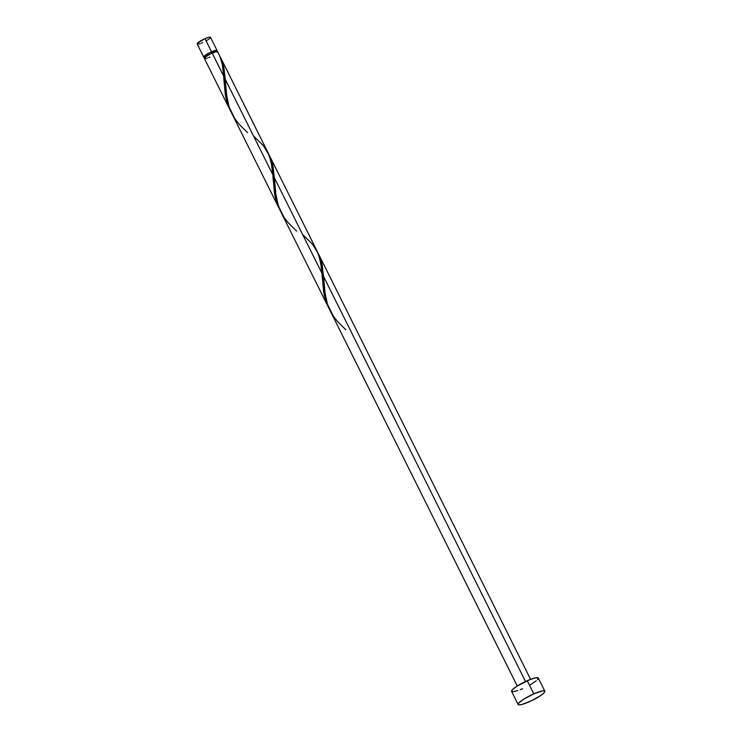 <?xml version="1.0" encoding="UTF-8"?>
<svg xmlns="http://www.w3.org/2000/svg" width="742" height="742" viewBox="0 0 742 742"><rect width="100%" height="100%" fill="white"/><g stroke="black" fill="none" stroke-linecap="round" stroke-linejoin="round"><path stroke-width="1.11" d="M204.616 57.282A7.457 1.308 -26.5 0 1 203.688 57.097A7.457 1.308 -26.5 0 1 211.526 51.782A7.457 1.308 -26.5 0 1 217.044 50.447A7.457 1.308 -26.5 0 1 216.627 51.291L217.063 50.53L216.497 50.243L211.526 51.782L204.977 38.64L211.526 51.782L204.718 55.696L203.67 57.013L204.875 57.236M217.044 50.447L210.487 37.304A7.457 1.308 153.5 0 0 204.977 38.64L209.3 37.156L210.357 37.174L210.06 38.157M217.026 52.088L216.376 50.781A6.715 1.178 153.5 0 0 211.414 51.977L212.008 53.174L211.414 51.977L210.236 52.524L206.007 54.954L204.477 56.884M533.813 693.863A14.914 2.616 -26.5 0 1 544.841 691.192A14.914 2.616 -26.5 0 1 529.157 701.83A14.914 2.616 -26.5 0 1 518.139 704.501A14.914 2.616 -26.5 0 1 533.813 693.863L527.265 680.711L533.813 693.863L542.467 690.904L544.572 690.941L544.684 692.017L541.168 695.217L531.782 700.615L522.22 704.39L519.224 704.9L518.092 704.334L519.001 702.776L523.806 699.14L533.813 693.863M544.841 691.192L538.284 678.04A14.914 2.616 153.5 0 0 527.265 680.711A14.914 2.616 153.5 0 0 511.581 691.358L518.139 704.501M317.669 252.465L321.74 262.677L323.558 276.478L525.503 681.518L323.558 276.478L325.237 295.186L326.907 302.504L329.745 309.915L517.248 685.998L529.797 679.653L535.909 677.761L538.33 678.207M318.559 254.061L530.595 679.347M219.994 56.568L217.694 51.755A7.457 1.308 153.5 0 0 212.184 53.09L223.685 76.166L222.424 64.944L219.994 56.568M268.354 153.362L220.532 57.44L223.704 66.659L225.262 79.311L272.843 174.75L271.025 160.958L267.621 151.934M219.344 55.26L220.921 58.247M317.502 251.946L269.402 155.477L272.592 164.093L274.41 177.895L321.991 273.334L320.173 259.542L316.778 250.518M268.521 153.882L269.402 155.477M223.861 78.884L223.685 76.166L212.184 53.09A7.457 1.308 153.5 0 0 204.347 58.414L230.465 110.799L227.506 103.713L225.865 97.527L223.861 78.884M231.346 112.432L230.465 110.799M273.01 177.468L272.843 174.75L225.262 79.311L226.931 98.018L228.601 105.336L231.439 112.756L279.623 209.383L276.664 202.297L275.013 196.111L273.01 177.468M280.504 211.016L279.623 209.383M322.167 276.043L321.991 273.334L274.41 177.895L276.08 196.602L277.749 203.92L280.903 211.962L328.771 307.967L325.812 300.881L324.161 294.695L322.167 276.043M329.652 309.6L328.771 307.967M223.926 79.96L223.685 76.166C223.509 66.938 221.515 58.878 217.703 51.986L216.312 51.652L210.876 53.702L205.367 57.013L204.477 58.544M205.534 58.553L207.417 58.043M208.595 57.607L209.856 57.078M522.609 688.687L520.077 689.745M517.731 690.607L512.666 691.757M511.85 691.609L512.444 689.633L517.248 685.998M538.136 678.874L537.421 679.765M536.234 680.841L530.335 684.773M204.848 56.948L205.423 56.893M216.302 51.152L215.31 50.651L211.414 51.977A6.715 1.178 153.5 0 0 204.356 56.772L205.015 58.08M202.649 42.619L201.379 43.147M200.21 43.583L197.27 44.084L197.567 43.092L204.977 38.64A7.457 1.308 153.5 0 0 197.14 43.954L203.688 57.097M209.467 38.705L206.508 40.671M345.809 329.754L337.295 321.295L333.251 316.027L327.454 304.239L324.662 291.198L322.316 265.367L320.896 259.681L318.012 253.059M296.661 231.17L288.137 222.711L284.103 217.443L278.296 205.655L275.514 192.614L273.167 166.783L271.739 161.097L268.864 154.475M247.503 132.595L238.989 124.127L234.945 118.859L229.148 107.08L226.366 94.03L224.01 68.199L222.591 62.514L219.706 55.891M223.963 80.628L225.336 94.707L226.755 101.237L231.003 111.801M253.495 135.944L263.549 145.859L269.355 155.662L272.138 167.089L274.484 193.291L275.913 199.811L280.151 210.385M302.643 234.528L312.707 244.443L318.503 254.237L321.286 265.673L323.642 291.875L325.061 298.395L329.3 308.969M322.232 277.128L322.269 277.796M273.075 178.544L273.112 179.212"/></g></svg>
